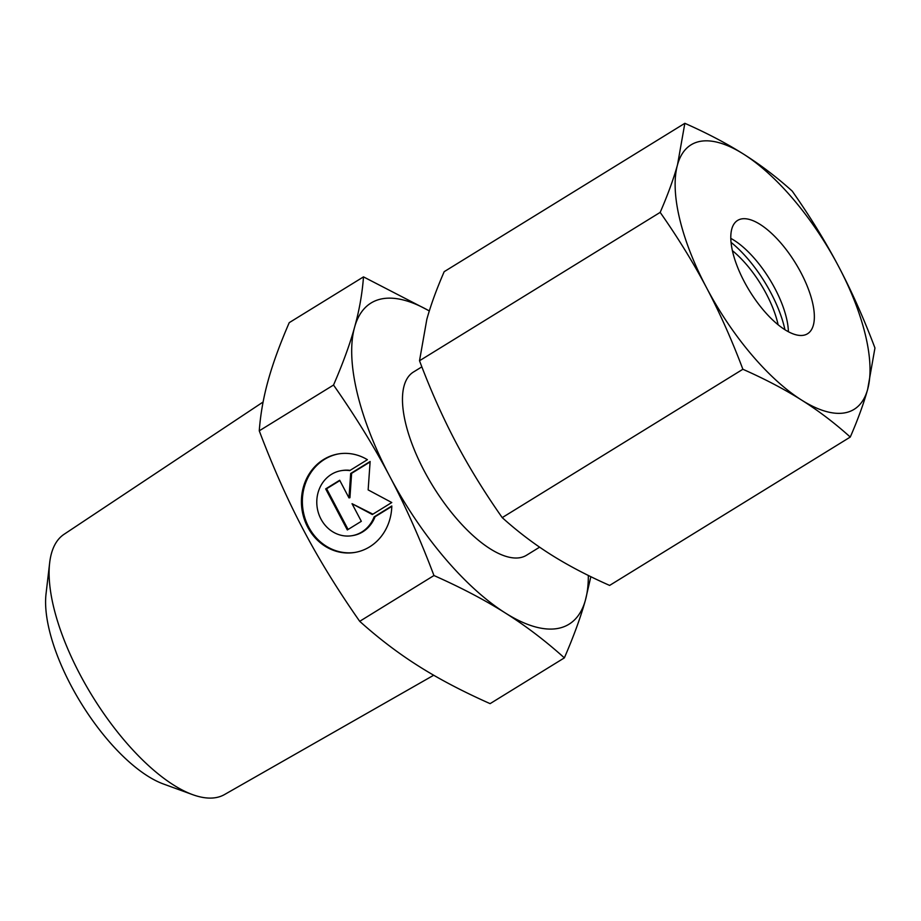<?xml version="1.0" encoding="UTF-8"?>
<svg xmlns="http://www.w3.org/2000/svg" width="921" height="921" viewBox="0 0 921 921"><rect width="100%" height="100%" fill="white"/><g stroke="black" fill="none" stroke-linecap="round" stroke-linejoin="round"><path stroke-width="1.38" d="M433.71 675.231L224.482 794.57A152.886 61.649 -121.7 0 1 215.468 797.69A152.886 61.649 -121.7 0 1 192.581 794.627A152.886 61.649 -121.7 0 1 92.503 696.357A152.886 61.649 -121.7 0 1 49.665 562.8A152.886 61.649 -121.7 0 1 64.033 534.318L263.095 402.017M539.602 547.178L526.513 555.248A107.642 43.402 -121.7 0 1 519.651 557.746A107.642 43.402 -121.7 0 1 428.53 478.747A107.642 43.402 -121.7 0 1 413.529 371.98L421.853 366.857M429.324 310.895L363.496 276.876C362.252 293.615 359.294 310.389 354.597 327.208A188.655 76.075 -121.7 0 1 383.044 298.646A188.655 76.075 -121.7 0 1 429.301 310.976M564.366 657.87C573.795 636.077 580.817 616.805 585.445 600.032A188.655 76.075 -121.7 0 1 556.998 628.594A188.655 76.075 -121.7 0 1 505.261 612.949C525.534 625.704 545.244 640.682 564.366 657.87L490.11 703.644C462.791 691.51 439.029 679.042 418.813 666.24C398.528 653.473 378.83 638.506 359.708 621.318C337.719 589.924 318.954 559.427 303.389 529.828C287.766 500.264 273.053 467.269 259.262 430.821C260.505 414.082 263.475 397.308 268.161 380.5C272.777 363.726 279.8 344.442 289.229 322.661L363.496 276.876M339.147 453.8A49.941 45.071 -99.2 0 0 302.836 494.232A49.941 45.071 -99.2 0 0 326.771 546.51A49.941 45.071 -99.2 0 0 355.034 552.404M391.805 505.986A49.941 45.071 80.8 0 1 354.562 552.485A49.941 45.071 80.8 0 1 325.827 546.66A49.941 45.071 80.8 0 1 301.927 494.128A49.941 45.071 80.8 0 1 338.675 453.88A49.941 45.071 80.8 0 1 367.398 459.694L349.715 470.608A32.96 29.748 -99.2 0 0 341.369 470.643A32.96 29.748 -99.2 0 0 319.115 489.465A32.96 29.748 -99.2 0 0 323.317 522.886A32.96 29.748 -99.2 0 0 351.857 535.723A32.96 29.748 -99.2 0 0 374.122 516.888L391.805 505.986M341.369 470.643L342.313 470.493A32.96 29.748 80.8 0 1 350.084 470.366M361.331 521.309L347.321 529.943L325.677 488.89L339.688 480.255L348.978 497.881L350.682 473.475L370.127 461.49L368.147 489.903L391.77 502.532L372.326 514.528L352.029 503.683L361.331 521.309M352.029 503.683L372.89 514.171M370.104 461.939L351.626 473.325L349.922 497.731L348.978 497.881M350.682 473.475L351.626 473.325M339.861 480.578L326.621 488.74L348.092 529.46M325.677 488.89L326.621 488.74M391.793 506.423L375.066 516.739A32.96 29.748 80.8 0 1 352.801 535.573L351.857 535.723M374.122 516.888L375.066 516.739M259.262 430.821L333.529 385.047C355.506 416.442 374.271 446.938 389.836 476.537C405.47 506.09 420.172 539.096 433.964 575.533C461.283 587.667 485.045 600.147 505.261 612.949A188.655 76.075 -121.7 0 1 389.836 476.537A188.655 76.075 -121.7 0 1 354.597 327.208C349.98 343.982 342.957 363.254 333.529 385.047M359.708 621.318L433.964 575.533M588.323 575.441A188.655 76.075 -121.7 0 1 585.445 600.032L590.845 576.684M192.581 794.627L163.293 783.944A125.417 50.574 -121.7 0 1 81.198 703.322A125.417 50.574 -121.7 0 1 46.05 593.757L49.665 562.8M731.078 242.384A77.686 31.326 -121.7 0 1 784.945 329.753M732.437 250.685A66.588 26.847 -121.7 0 1 778.141 324.825M803.273 335.313A66.588 26.847 -121.7 0 1 746.908 286.454A66.588 26.847 -121.7 0 1 737.629 220.418A66.588 26.847 -121.7 0 1 741.877 218.864A66.588 26.847 -121.7 0 1 798.242 267.735A66.588 26.847 -121.7 0 1 807.521 333.77A66.588 26.847 -121.7 0 1 803.273 335.313M660.173 212.383C677.914 237.664 693.375 262.784 706.545 287.732A155.361 62.651 -121.7 0 1 677.522 164.755A155.361 62.651 -121.7 0 1 700.95 141.235A155.361 62.651 -121.7 0 1 743.558 154.118C726.462 143.331 706.891 133.061 684.844 123.31L677.522 164.755C673.585 178.927 667.806 194.803 660.173 212.383L419.516 360.744L426.837 319.299C430.775 305.127 436.554 289.252 444.187 271.672L684.844 123.31M850.267 437.061C857.912 419.481 863.691 403.605 867.628 389.433A155.361 62.651 -121.7 0 1 844.212 412.953A155.361 62.651 -121.7 0 1 801.592 400.071C818.665 410.858 834.887 423.2 850.267 437.061L609.621 585.422C587.575 575.671 568.004 565.402 550.908 554.615C533.835 543.827 517.602 531.498 502.221 517.625C484.481 492.344 469.019 467.223 455.849 442.276C442.702 417.317 430.591 390.136 419.516 360.744M742.879 369.263C764.925 379.026 784.496 389.295 801.592 400.071A155.361 62.651 -121.7 0 1 706.545 287.732C719.692 312.691 731.804 339.872 742.879 369.263L502.221 517.625M792.233 191.108C776.852 177.235 760.631 164.905 743.558 154.118A155.361 62.651 -121.7 0 1 838.605 266.457C825.446 241.509 809.985 216.389 792.233 191.108M874.95 347.988C863.875 318.597 851.752 291.416 838.605 266.457A155.361 62.651 -121.7 0 1 867.628 389.433L874.95 347.988M730.837 238.412A66.588 26.847 -121.7 0 1 788.388 331.756"/></g></svg>
